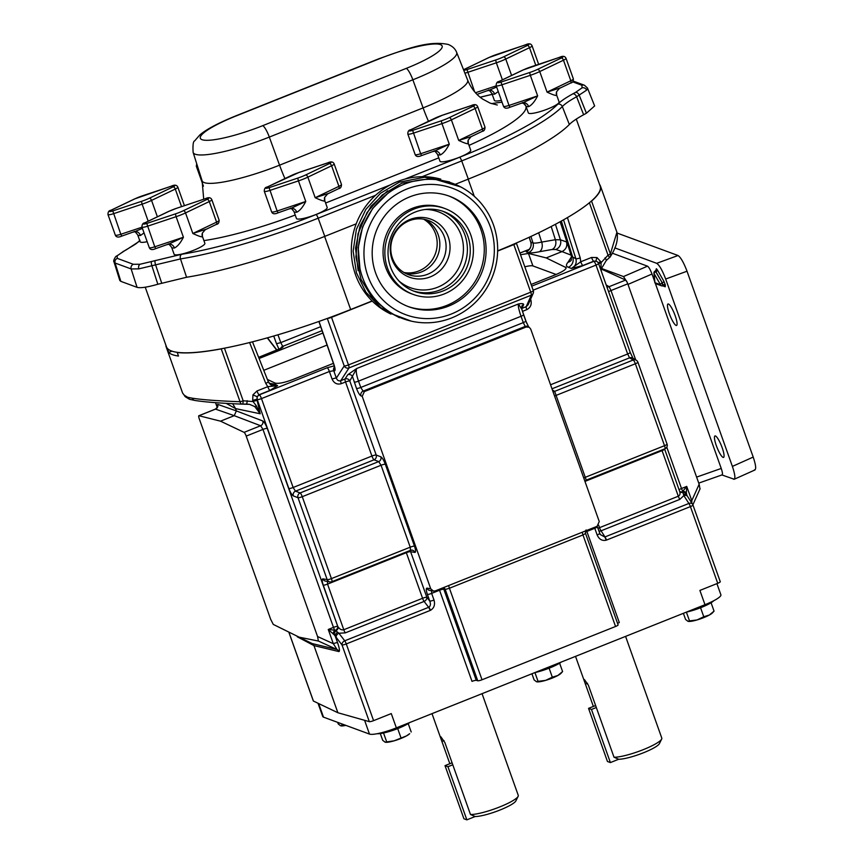 <?xml version="1.0" encoding="UTF-8"?>
<svg xmlns="http://www.w3.org/2000/svg" width="863" height="863" viewBox="0 0 863 863"><rect width="100%" height="100%" fill="white"/><g stroke="black" fill="none" stroke-linecap="round" stroke-linejoin="round"><path stroke-width="1.29" d="M723.065 457.379A11.553 2.362 -111.8 0 0 723.539 457.401A11.553 2.362 -111.8 0 0 721.824 446.775A11.553 2.362 -111.8 0 0 715.438 435.966A11.553 2.362 -111.8 0 0 714.974 435.944A11.553 2.362 -111.8 0 0 716.678 446.57A11.553 2.362 -111.8 0 0 723.065 457.379M676.085 325.427A11.553 2.362 -111.8 0 0 676.549 325.448A11.553 2.362 -111.8 0 0 674.844 314.822A11.553 2.362 -111.8 0 0 668.458 304.013A11.553 2.362 -111.8 0 0 667.984 303.992A11.553 2.362 -111.8 0 0 669.699 314.617A11.553 2.362 -111.8 0 0 676.085 325.427M377.142 733.723A19.256 3.409 -19.6 0 0 398.415 728.329A19.256 3.409 -19.6 0 0 409.925 722.45M549.105 668.189L552.309 677.185L545.589 680.389L538.059 681.349L534.931 672.568A19.256 3.409 -19.6 0 0 549.817 667.908A19.256 3.409 -19.6 0 0 561.328 662.029M686.419 612.104A19.256 3.409 -19.6 0 0 701.274 607.466A19.256 3.409 -19.6 0 0 713.82 600.691M518.134 796.344L515.891 800.875A23.225 4.11 160.4 0 1 498.566 810.584A23.225 4.11 160.4 0 1 475.157 816.549L470.486 814.499A26.926 4.768 -19.6 0 0 497.606 807.768A26.926 4.768 -19.6 0 0 518.134 796.344A26.926 4.768 -19.6 0 0 518.264 795.384L482.05 693.669M470.486 814.499L444.855 742.525L440.874 736.808L441.381 739.979L449.828 763.723M661.673 739.062L659.429 743.593A23.225 4.11 160.4 0 1 642.094 753.313A23.225 4.11 160.4 0 1 618.685 759.267L614.014 757.218A26.926 4.768 -19.6 0 0 641.133 750.486A26.926 4.768 -19.6 0 0 661.673 739.062A26.926 4.768 -19.6 0 0 661.792 738.102L625.578 636.387M614.014 757.218L588.383 685.244L584.402 679.537L584.909 682.698L593.366 706.441M662.784 285.772L663.162 284.768L663 285.696L662.288 282.902L655.891 271.705A1.845 1.025 150.2 0 0 657.412 269.968L656.387 268.717A1.845 1.78 -69.8 0 1 655.395 271.068L655.222 271.457M655.395 271.068L662.288 282.902A1.845 1.025 150.2 0 0 663.82 281.165L665.351 284.973L665.233 286.764A1.845 1.78 110.2 0 0 664.197 285.707L664.197 285.707A1.845 1.78 110.2 0 0 663.162 285.653M599.677 533.463L600.27 534.542L604.812 537.002L688.89 503.453A3.7 2.772 -32.8 0 1 692.59 504.251L692.59 504.251A3.7 2.772 -32.8 0 1 692.87 504.92A3.7 0.658 160.4 0 1 692.957 505.017A3.7 0.658 160.4 0 1 690.411 506.603L606.516 540.076A3.7 0.755 -111.8 0 0 604.995 536.937L601.047 530.81A3.7 2.772 147.2 0 1 598.846 531.015M599.591 533.269A3.7 0.658 160.4 0 1 599.688 533.356L599.688 533.356A3.7 0.658 160.4 0 1 597.142 534.941C599.105 539.31 602.115 541.069 606.16 540.206A3.7 0.798 -108.3 0 0 604.812 537.002M598.286 262.935A3.7 0.658 160.4 0 1 600.713 261.629L597.013 257.562A3.7 0.992 -65.5 0 0 596.398 261.262L593.679 261.209L582.87 265.524L571.371 268.458C575.351 266.408 576.862 263.183 575.912 258.781L563.539 219.828M600.95 270.259L601.08 262.665L608.048 255.178L589.386 202.773M362.212 396.354L364.348 391.586L526.15 327.012L529.213 327.239L528.264 326.678A3.7 3.56 120.7 0 0 525.189 326.441L523.291 322.6L360.766 387.455L363.118 391.122A3.7 3.506 -69.1 0 0 360.982 395.89L362.212 396.354L430.734 588.793L426.98 588.124C425.934 588.318 426.074 590.411 427.379 594.402L429.742 601.047C430.874 604.024 430.561 606.085 428.825 607.239L344.747 640.799A3.7 2.729 142.3 0 0 342.007 644.941L369.321 721.651L337.875 712.741L313.409 701.047A3.7 0.658 160.4 0 1 313.323 700.961A3.7 0.658 160.4 0 1 313.334 700.832M327.455 580.95L327.541 584.122L406.333 552.687L422.568 598.286A3.7 0.658 -19.6 0 1 426.84 597.282L429.742 601.047A3.7 0.658 -19.6 0 0 434.013 600.044C435.254 604.704 434.1 608.124 430.518 610.303L430.173 610.454A3.7 0.755 -111.8 0 0 428.641 607.315L424.1 601.425A3.7 2.729 -37.7 0 0 426.84 597.282L410.594 551.673L414.887 552.439A3.7 3.549 100 0 0 412.212 550.152L412.212 550.152A3.7 3.549 100 0 0 410.572 550.26M242.374 404.132L249.526 404.337L254.768 406.592L260.205 413.776L256.958 399.504A3.7 0.658 -19.6 0 0 252.686 400.508L252.935 394.876L256.969 390.982A3.7 0.755 -111.8 0 0 259.094 394.736L269.903 390.421L277.616 385.696L271.273 385.243L268.253 381.802M334.251 365.858L327.26 367.735L259.353 394.833A3.7 3.506 -69.1 0 0 257.217 399.601L257.055 396.678L259.353 394.833A3.7 0.755 68.2 0 1 261.478 398.598L329.386 371.5L332.093 379.116A3.7 0.658 -19.6 0 1 336.365 378.102C337.217 380.389 338.695 381.252 340.777 380.68L349.008 367.918L531.274 295.178A3.7 3.592 -156.2 0 0 533.194 293.334L533.194 293.334A3.7 3.7 0 0 0 533.291 290.604A3.7 0.658 160.4 0 1 530.745 292.19L348.479 364.93L331.532 317.347L372.277 301.09M215.372 409.17L215.513 409.116A3.7 3.603 109.3 0 0 217.649 404.359L236.365 410.917L235.545 408.598L260.205 413.776L256.246 405.686L253.064 401.554L243.161 400.788L224.434 348.188M192.287 398.188L187.681 397.271L189.461 399.278L194.941 400.464A3.7 3.463 -80.7 0 1 192.287 398.188C202.007 399.742 217.929 400.928 240.054 401.726A3.7 0.658 -19.6 0 0 243.161 400.788A3.7 0.939 -91.4 0 1 242.309 404.143A3.7 0.939 -91.4 0 1 242.255 404.132A3.7 2.276 -87.7 0 1 242.072 404.132L242.072 404.132A3.7 2.276 -87.7 0 1 240.054 401.726L221.241 348.879A154.337 27.346 160.4 0 1 177.228 352.471L178.501 356.041A154.337 27.346 -19.6 0 1 168.717 352.438L167.444 348.879A154.337 27.346 160.4 0 1 166.16 346.894A154.337 27.346 160.4 0 1 165.869 345.157M322.082 330.648L282.697 346.376L280.799 342.611L320.712 326.678M184.326 395.254A3.7 3.614 129 0 0 185.437 396.829L182.611 393.086L184.326 395.254L187.681 397.271M716.916 583.625L720.885 594.79A23.107 4.088 160.4 0 1 704.985 604.704L699.904 590.421L717.725 583.302L690.411 506.603A3.7 0.755 -111.8 0 0 688.89 503.453L683.83 495.599L682.719 491.748A3.7 2.772 -32.8 0 1 679.634 491.23M369.321 721.651A3.7 0.658 160.4 0 0 373.582 720.648L391.273 713.582L396.365 727.865L704.985 604.704M396.365 727.865A23.107 4.088 160.4 0 1 369.493 734.089L364.585 720.303M318.663 703.561L323.496 717.142L369.493 734.089M323.496 717.142A23.107 4.088 160.4 0 1 322.74 716.506L318.016 703.248M431.554 590.206L431.64 593.388L439.558 590.238L472.007 681.371A3.7 0.658 160.4 0 1 476.268 680.357L477.757 680.778A3.7 0.658 160.4 0 0 482.018 679.774L449.429 588.242L445.243 589.483L477.757 680.778M617.574 623.399A3.7 0.658 160.4 0 1 619.31 622.579L586.862 531.446L594.769 528.285L594.467 527.358M618.005 624.801A3.7 0.658 160.4 0 1 618.102 624.898A3.7 0.658 160.4 0 1 615.556 626.484L482.018 679.774M720.184 581.63A3.7 0.658 160.4 0 1 720.271 581.716A3.7 0.658 160.4 0 1 717.725 583.302M556.128 274.477L532.903 265.923A15.405 2.729 -19.6 0 0 524.823 266.829M327.077 345.06L263.765 370.324M533.28 290.723A3.7 3.592 -156.2 0 1 533.194 293.334L528.178 304.704L526.203 306.678L531.274 295.178A3.7 0.755 68.2 0 0 530.745 292.19L513.809 244.607L497.638 251.057M513.809 244.607A3.7 0.658 -19.6 0 0 516.344 243.021A3.7 0.658 -19.6 0 0 516.344 243.01M221.241 348.879A3.7 0.658 -19.6 0 0 222.525 348.555M430.734 588.793L433.399 591.069L435.308 590.875L597.11 526.301L599.256 521.532L530.734 329.105L529.213 327.239M426.98 588.124A3.7 3.549 100 0 0 429.655 590.411L433.399 591.069M520.518 254.736L528.458 253.431L546.193 257.908L566.15 267.649M571.047 255.124L561.996 251.597C565.966 249.547 567.476 246.322 566.538 241.92L560.389 239.795L555.384 239.709L541.651 242.093A7.702 5.426 -101.8 0 1 539.343 251.737L552.126 249.483L555.848 249.472L561.996 251.597L546.193 257.908M528.663 250.184L526.247 251.834C530.195 249.774 531.716 246.548 530.788 242.158L529.224 237.239M259.083 358.501L322.913 333.032M198.954 415.729L220.497 421.166L234.229 415.675L215.513 409.116L198.954 415.729A3.7 0.755 -111.8 0 0 198.835 415.729A3.7 0.755 -111.8 0 0 199.267 418.814L270.637 619.235L273.269 624.413L312.287 643.636M297.271 636.797L318.382 641.036L337.066 649.548L333.312 643.701A3.7 0.658 -19.6 0 1 337.584 642.698C339.483 648.34 339.925 651.295 338.911 651.576A3.7 3.538 103.5 0 0 337.066 649.548L312.104 643.55L313.949 645.578L337.875 712.741M232.665 403.711L235.545 408.598L226.182 403.366M267.39 337.832A3.7 3.139 142.3 0 0 267.778 338.533L267.778 338.533A3.7 3.7 0 0 1 267.357 337.843M258.641 357.368L278.069 349.612C281.921 348.016 283.582 346.969 283.064 346.495L282.697 346.376A3.7 3.603 109.3 0 0 280.626 348.436M283.064 346.495A3.7 3.603 109.3 0 0 281.198 348.123M236.365 410.917L234.229 415.675L260.626 425.739A3.7 3.506 110.9 0 0 262.773 420.971L236.365 410.917M360.982 395.89C359.547 394.995 358.059 392.525 356.505 388.458A3.7 0.658 160.4 0 0 360.766 387.455L358.512 381.133L521.036 316.279A3.7 0.658 -19.6 0 0 523.582 314.693L525.837 321.014A3.7 0.658 -19.6 0 1 523.291 322.6L521.036 316.279C518.836 309.903 517.962 305.793 518.436 303.97C521.802 303.366 523.55 303.549 523.668 304.531A3.7 3.592 23.8 0 0 521.748 306.376L521.608 308.469L523.582 314.693A3.7 0.658 -19.6 0 0 523.496 314.607M354.251 382.147A3.7 0.658 160.4 0 0 358.512 381.133C356.343 374.747 355.739 370.54 356.71 368.512L347.767 374.725A3.7 3.538 -147.2 0 1 352.557 376.71L356.505 388.458M566.063 268.393L565.61 267.12C567.185 268.652 563.884 271.155 555.696 274.65L531.101 284.466M333.409 363.355L293.14 379.429C284.434 382.676 278.404 383.895 275.049 383.075L267.368 379.44M220.497 421.166L244.078 432.352A3.7 0.755 -111.8 0 1 246.203 436.106L262.978 429.407L260.626 425.739L244.078 432.352M318.382 641.036L317.562 636.527L246.203 436.106M249.526 404.337L246.279 404.046A3.7 0.939 -91.4 0 0 247.131 400.691M327.476 318.382A3.7 0.658 -19.6 0 0 331.532 317.347M327.304 318.447L344.218 365.934A3.7 3.538 32.8 0 0 349.008 367.918A3.7 0.755 68.2 0 0 348.479 364.93A3.7 0.658 -19.6 0 1 344.218 365.934L336.365 378.102L333.733 370.723L329.386 371.5A3.7 0.755 68.2 0 0 327.26 367.735M249.601 342.557L265.761 383.388A3.7 0.68 -21.6 0 0 268.264 381.683A3.7 0.68 -21.6 0 0 268.166 381.597M443.614 587.563A3.7 3.549 -80 0 1 445.243 589.483L443.819 589.224A3.7 0.658 -19.6 0 0 439.558 590.238A3.7 0.755 -111.8 0 1 439.256 589.3M521.737 309.191L518.436 303.97L356.71 368.512L349.806 380.971A3.7 3.538 -147.2 0 0 345.017 378.986L340.777 380.68A3.7 0.755 68.2 0 0 341.306 383.668L345.545 381.975L371.921 456.052L293.14 487.487L295.491 491.166L374.046 459.806A3.7 3.506 110.9 0 0 376.192 455.038L349.806 380.971A3.7 0.658 160.4 0 0 345.545 381.975A3.7 0.755 68.2 0 1 345.017 378.986L347.767 374.725M265.761 383.388L267.778 386.667L277.616 385.696L275.178 384.262L269.127 383.28M442.913 587.832A3.7 3.549 -80 0 1 443.819 589.224L476.268 680.357M334.661 367.595A3.7 3.506 110.9 0 0 334.24 370.917C335.416 370.982 335.362 368.986 334.078 364.92L319.008 321.424M256.969 390.982L267.778 386.667A3.7 0.755 -111.8 0 0 269.903 390.421M257.325 400.551A3.7 0.658 -19.6 0 0 253.064 401.554L252.686 400.508M334.52 366.904A3.7 3.506 110.9 0 0 333.733 370.723L334.24 370.917M333.107 633.884A3.7 1.597 -66.4 0 1 334.779 630.184L328.253 629.472L334.197 634.78L342.007 644.941A3.7 0.658 -19.6 0 0 346.279 643.938L430.173 610.454M345.308 632.87L338.911 633.248L335.89 630.831A3.7 2.729 142.3 0 0 338.156 626.916C339.795 629.332 341.672 630.27 343.787 629.731A3.7 0.755 -111.8 0 0 345.308 632.87L424.1 601.425A3.7 0.755 -111.8 0 1 422.568 598.286L343.787 629.731L327.541 584.122A3.7 0.658 160.4 0 1 323.28 585.136C321.975 581.144 321.834 579.051 322.881 578.857A3.7 3.549 -80 0 0 325.556 581.144L329.849 581.91A3.7 3.549 100 0 1 327.174 579.623L298.005 497.703A3.7 0.658 -19.6 0 0 302.266 496.689A3.7 0.755 68.2 0 0 300.141 492.935L295.491 491.166A3.7 3.506 -69.1 0 0 293.344 495.923L298.005 497.703A3.7 3.506 -69.1 0 1 300.141 492.935L378.706 461.586A3.7 3.506 110.9 0 0 380.842 456.818L376.192 455.038A3.7 0.658 160.4 0 0 371.921 456.052A3.7 0.755 -111.8 0 0 374.046 459.806L378.706 461.586L381.058 465.254L410.227 547.174L410.464 550.335L331.867 581.705A3.7 0.755 68.2 0 1 331.748 581.705A3.7 3.549 100 0 1 329.849 581.91L329.849 581.91A3.7 3.7 0 0 0 331.867 581.705A3.7 0.755 68.2 0 0 331.435 578.609L302.266 496.689L381.058 465.254A3.7 0.658 160.4 0 1 385.319 464.24C383.765 460.184 382.266 457.703 380.842 456.818M334.197 634.78A3.7 2.427 117.8 0 1 335.89 630.831L335.297 630.389A3.7 2.729 142.3 0 0 337.746 626.376L267.25 428.404C265.685 424.348 264.197 421.867 262.773 420.971M409.936 550.551A3.7 3.549 -80 0 1 410.594 551.673A3.7 0.658 -19.6 0 0 406.333 552.687A3.7 0.755 -111.8 0 1 406.128 552.061M373.582 720.648L346.279 643.938A3.7 0.755 -111.8 0 0 344.747 640.799L338.911 633.248A3.7 2.729 142.3 0 0 336.171 637.39M337.649 632.32A3.7 2.621 143.6 0 0 335.254 636.171L337.584 642.698M267.25 428.404A3.7 0.658 160.4 0 0 262.978 429.407L333.474 627.39A3.7 0.755 68.2 0 0 334.779 630.184L335.297 630.389A3.7 2.19 111.1 0 0 333.733 634.391M625.653 280.065A3.7 0.755 68.2 0 1 627.261 282.525A3.7 0.755 68.2 0 1 627.779 283.83L611.004 290.529L609.105 286.678L625.653 280.065L601.468 269.127M530.918 236.451L532.989 242.924C534.37 243.344 537.25 243.064 541.651 242.093L538.663 232.783M566.948 242.082L560.13 221.737M599.602 184.542A154.337 27.346 160.4 0 1 600.465 186.063A154.337 27.346 160.4 0 1 591.554 201.09L610.378 253.949L616.916 232.266L600.465 186.063M530.723 241.942A3.7 0.626 -17.6 0 0 530.702 242.072A3.7 0.626 -17.6 0 0 530.788 242.158L532.989 242.924A7.702 7.508 -70.9 0 1 528.447 252.6C530.184 253.161 533.819 252.881 539.343 251.737M529.44 249.429L526.247 251.834L528.447 252.6M627.779 283.83L699.149 484.251L699.969 488.76M560.475 221.543L571.435 256.333L575.912 258.781A3.7 0.626 162.4 0 0 580.216 257.897L580.745 261.769L571.371 268.458L568.296 267.282C565.988 266.354 565.88 264.693 567.973 262.287L571.597 256.667M571.155 260.41A7.702 7.044 41.6 0 1 567.973 262.287M590.777 201.597A3.7 0.658 -19.6 0 0 591.554 201.09M609.58 257.487A3.7 3.15 -149.7 0 0 610.292 256.699L610.292 256.699A3.7 3.15 -149.7 0 0 610.378 253.949A3.7 0.658 160.4 0 1 608.048 255.178L609.558 257.595A3.7 3.7 0 0 0 610.292 256.699C616.204 247.584 618.404 239.439 616.916 232.266M609.429 257.595L606.516 260.292L605.006 257.875M615.556 626.484L582.967 534.952L585.502 533.507M530.227 300.054A3.7 0.658 160.4 0 1 530.81 299.806C531.953 304.326 530.594 307.616 526.732 309.666A3.7 0.755 68.2 0 1 526.203 306.678L521.964 308.371A3.7 3.592 23.8 0 0 521.63 308.523M597.013 257.562L591.554 257.454L580.745 261.769A3.7 0.755 -111.8 0 0 582.87 265.524M598.706 263.938A3.7 0.658 160.4 0 1 601.08 262.665L600.713 261.629M591.554 257.454A3.7 0.755 -111.8 0 0 593.679 261.209L593.884 261.338A3.7 0.755 68.2 0 1 596.009 265.092L533.14 290.184M691.813 503.053L691.792 500.637L699.149 484.251M630.119 352.32A3.7 0.658 160.4 0 1 630.206 352.406L598.555 263.506A3.7 0.658 160.4 0 0 598.458 263.42A3.7 3.56 120.7 0 0 596.959 261.565L596.959 261.565A3.7 3.56 120.7 0 0 593.884 261.338L531.705 286.149M606.182 284.952L609.105 286.678A3.7 3.56 -59.3 0 1 606.84 286.796M690.605 501.166A3.7 0.658 160.4 0 1 691.792 500.637L686.721 486.419L686.355 492.913L687.013 495.794L686.452 494.197A3.7 2.945 -4 0 0 682.892 492.352A3.7 2.772 -32.8 0 1 679.72 491.457M552.428 390.044L554.661 391.36A3.7 3.56 -59.3 0 1 552.978 391.586M550.551 384.769L627.66 353.992L629.559 357.843L551.986 388.803M686.355 492.913A3.7 2.395 -169.3 0 0 682.795 491.295L686.721 486.419L681.5 488.501A3.7 0.658 -19.6 0 0 679.116 489.774M666.97 444.014A3.7 0.658 160.4 0 1 667.056 444.1L637.886 362.18A3.7 0.658 160.4 0 0 637.8 362.093A3.7 3.56 120.7 0 0 633.226 360.011L554.661 391.36L586.268 480.13L664.952 448.771A3.7 0.755 68.2 0 1 664.834 448.782M583.776 478.08A3.7 0.658 -19.6 0 1 585.729 477.131L664.521 445.686L635.351 363.765A3.7 0.658 160.4 0 0 637.886 362.18A3.7 3.7 0 0 0 636.29 360.249L632.633 358.069A3.7 3.56 120.7 0 0 629.559 357.843L633.226 360.011A3.7 0.755 68.2 0 1 635.351 363.765L556.559 395.211A3.7 0.658 -19.6 0 0 554.607 396.16M598.631 525.168L599.526 527.671L678.307 496.225C680.152 495.189 680.508 493.356 679.408 490.734L664.618 449.04A3.7 0.658 -19.6 0 0 664.521 448.954M661.867 450.011L662.072 450.626L584.963 481.403M664.575 448.922L664.618 449.04A3.7 0.658 -19.6 0 1 662.072 450.626L678.307 496.225A3.7 0.755 -111.8 0 0 679.839 499.375L683.83 495.599A3.7 2.772 -32.8 0 1 687.531 496.387L692.59 504.251A3.7 3.7 0 0 1 692.957 505.017L720.271 581.716M683.528 494.283A3.7 2.665 -31.8 0 1 686.765 495.179L686.668 494.974M666.786 447.185L681.5 488.501A3.7 0.755 68.2 0 0 682.795 491.295L682.719 491.748A3.7 2.88 7.2 0 1 686.387 493.658M171.953 351.155L168.717 352.438M627.261 282.525L623.496 276.559L647.509 266.171C648.847 267.055 650.346 269.677 652.007 274.024L654.704 281.618M601.608 268.49L623.496 276.559M614.801 247.886L656.689 263.323L678.038 255.513L617.174 233.086M721.921 474.952L734.219 479.256L755.028 469.925M733.572 479.245C735.61 479.202 735.222 474.93 732.396 466.408L665.675 279.029C662.363 270.335 659.364 265.092 656.689 263.323M612.255 253.183L647.509 266.171M655.33 283.355L721.231 468.447C722.644 472.708 722.838 474.844 721.824 474.866M678.038 255.513C680.713 257.282 683.712 262.525 687.024 271.219L753.205 457.077C756.02 465.599 756.42 469.871 754.381 469.914M656.15 270.227L656.085 269.483A1.845 1.489 174.8 0 1 656.236 269.914L656.247 269.979M618.674 759.257L610.389 762.568L607.455 761.49L588.534 708.372L595.61 705.546M596.311 707.509L591.468 709.451L588.534 708.372M610.389 762.568L591.468 709.451M475.146 816.538L466.851 819.85L463.916 818.771L445.006 765.643L452.083 762.827M452.784 764.791L447.94 766.722L445.006 765.643M466.851 819.85L447.94 766.722M683.377 613.323L685.567 619.451L687.94 621.295L689.515 620.907L686.387 612.126M700.562 607.746L703.766 616.743L697.034 619.947L689.515 620.907M711.069 602.741L714.057 611.123L712.536 612.806A13.495 2.395 -19.6 0 1 709.31 615.049L703.766 616.743M714.057 611.123L709.31 615.049A13.495 2.395 -19.6 0 1 697.034 619.947A13.495 2.395 -19.6 0 1 688.383 621.403M531.921 673.766L534.111 679.893L536.484 681.738L538.059 681.349M559.612 663.183L562.6 671.565L561.079 673.248A13.495 2.395 -19.6 0 1 557.854 675.492L552.309 677.185M562.6 671.565L557.854 675.492A13.495 2.395 -19.6 0 1 545.589 680.389A13.495 2.395 -19.6 0 1 536.926 681.846M341.619 723.82L342.169 725.384L340.594 725.772L338.22 723.928L337.66 722.353M345.448 725.222L342.169 725.384M341.036 725.88A13.495 2.395 -19.6 0 0 345.89 725.384M385.524 742.266L385.437 742.256A13.495 2.395 -19.6 0 0 385.524 742.266A13.495 2.395 -19.6 0 0 394.186 740.81A13.495 2.395 -19.6 0 0 406.451 735.912L394.186 740.81L385.081 742.158L382.708 740.314L380.303 733.55M409.677 733.669A13.495 2.395 160.4 0 1 406.451 735.912L409.677 733.669M383.528 732.978L386.667 741.77M408.221 723.604L411.198 731.986M397.703 728.609L400.907 737.606M167.659 244.596L183.42 237.239C180.583 242.827 177.595 246.408 174.455 248.005A16.321 2.891 160.4 0 1 171.672 247.39L174.11 254.24A16.321 2.891 -19.6 0 0 193.636 250.292A16.321 2.891 -19.6 0 0 204.876 243.29L202.427 236.44A16.321 2.891 160.4 0 1 202.427 236.84C201.176 237.001 197.983 235.879 192.848 233.485L206.192 229.213M433.528 151.532L449.289 144.186C446.441 149.763 443.453 153.355 440.313 154.941A16.321 2.891 160.4 0 1 437.53 154.326L439.968 161.187A16.321 2.891 -19.6 0 0 459.504 157.239A16.321 2.891 -19.6 0 0 470.734 150.227L468.296 143.377A16.321 2.891 160.4 0 1 468.285 143.787C467.045 143.938 463.841 142.816 458.706 140.421L471.101 136.667L482.212 131.359A2.46 1.23 64.4 0 1 481.964 131.413M290 208.814L305.761 201.467C302.913 207.044 299.925 210.626 296.786 212.222A16.321 2.891 160.4 0 1 294.003 211.608L296.441 218.458A16.321 2.891 -19.6 0 0 315.966 214.509A16.321 2.891 -19.6 0 0 327.206 207.508L324.768 200.658A16.321 2.891 160.4 0 1 324.758 201.057C323.506 201.219 320.313 200.097 315.178 197.703L328.523 193.431M521.878 103.236L537.638 95.879C534.801 101.467 531.813 105.049 528.674 106.645A16.321 2.891 160.4 0 1 525.891 106.03L528.329 112.88A16.321 2.891 -19.6 0 0 547.854 108.932A16.321 2.891 -19.6 0 0 559.095 101.931L556.646 95.07A16.321 2.891 160.4 0 1 556.646 95.48C555.394 95.642 552.201 94.52 547.066 92.125L560.411 87.853M375.578 195.286L318.167 218.199A154.153 27.314 160.4 0 1 180.486 258.922L138.803 268.868L131.144 268.943A3.7 3.56 -69.8 0 1 133.323 264.294L140.065 264.251L181.662 254.283A150.453 26.656 -19.6 0 0 316.052 214.542L390.162 184.962M587.455 88.015L586.624 90.151L576.603 96.764C569.839 100.453 565.082 103.711 562.309 106.537A154.153 27.314 160.4 0 1 461.694 160.917L468.318 179.094A154.833 27.433 -19.6 0 0 569.343 124.509C572.061 121.726 576.829 118.468 583.625 114.747L586.419 113.215L579.246 95.318A3.7 2.438 61.3 0 0 575.578 92.373L582.072 87.853L581.932 85.264L572.547 81.812M498.253 91.532L494.693 94.132A16.321 2.891 160.4 0 1 491.91 93.506L494.348 100.367A16.321 2.891 160.4 0 0 501.381 100.335M487.897 90.712L496.656 87.044M489.245 90.313A6.16 5.167 -93.5 0 1 489.558 90.281L489.558 90.281A6.16 5.167 -93.5 0 1 494.693 94.132M120.842 281.36L119.806 280.475L114.078 262.147L115.103 263.032L120.842 281.36L137.077 287.347L131.144 268.943L115.103 263.032A3.7 3.56 -69.8 0 1 117.292 258.382L133.323 264.294M581.932 85.264A3.7 3.56 -69.8 0 1 584.434 85.232L587.466 88.037L594.639 105.944L586.419 113.215M468.318 179.094L455.427 184.24M356.192 223.841L324.79 236.376A154.833 27.433 160.4 0 1 186.581 277.26L157.843 284.251C147.325 287.25 140.399 288.274 137.077 287.347M144.035 232.891L140.475 235.491A16.321 2.891 160.4 0 1 137.692 234.865L140.13 241.726A16.321 2.891 -19.6 0 0 147.163 241.694M523.226 102.826A6.16 5.167 -93.5 0 1 523.539 102.794L523.539 102.794A6.16 5.167 -93.5 0 1 528.674 106.645M556.646 95.07L556.559 91.737A6.16 6.009 -162.8 0 0 556.559 91.748A6.16 6.009 -162.8 0 0 556.646 95.48M133.679 232.071L142.438 228.404M135.027 231.672A6.16 5.167 -93.5 0 1 135.34 231.64L135.34 231.64A6.16 5.167 -93.5 0 1 140.475 235.491M291.338 208.404A6.16 5.167 -93.5 0 1 291.651 208.371L291.651 208.371A6.16 5.167 -93.5 0 1 296.786 212.222M324.768 200.658L324.671 197.325A6.16 6.009 -162.8 0 0 324.758 201.057M434.866 151.122A6.16 5.167 -93.5 0 1 435.179 151.09A6.16 5.167 -93.5 0 1 435.189 151.09A6.16 5.167 -93.5 0 1 440.313 154.941M468.296 143.377L468.21 140.043A6.16 6.009 -162.8 0 0 468.199 140.043A6.16 6.009 -162.8 0 0 468.285 143.787M169.008 244.186A6.16 5.167 -93.5 0 1 169.321 244.153L169.321 244.153A6.16 5.167 -93.5 0 1 174.455 248.005M202.427 236.44L202.341 233.107A6.16 6.009 -162.8 0 0 202.427 236.84M387.627 190.82L371.101 206.149L360.022 225.966L355.545 248.231L358.145 270.626M387.509 193.679L372.654 208.458L362.6 226.991L358.231 247.616L359.947 268.49M440.745 179.126A72.158 69.472 110.2 0 0 397.293 181.651A72.158 69.472 110.2 0 0 351.414 246.753A72.158 69.472 110.2 0 0 390.917 314.067M406.894 189.019A67.4 64.887 110.2 0 0 367.865 275.955A67.4 64.887 110.2 0 0 451.392 313.992A67.4 64.887 110.2 0 0 490.421 227.055A67.4 64.887 110.2 0 0 406.894 189.019M451.748 317.886A72.061 69.374 -69.8 0 1 362.438 277.217A72.061 69.374 -69.8 0 1 404.164 184.251A72.061 69.374 -69.8 0 1 493.474 224.919A72.061 69.374 -69.8 0 1 451.748 317.886M448.587 195.912A58.9 56.699 -69.8 0 1 484.272 250.389A58.9 56.699 -69.8 0 1 446.754 305.437A58.9 56.699 -69.8 0 1 407.865 306.43M409.698 196.893A58.9 56.699 -69.8 0 1 449.504 196.235A58.9 56.699 -69.8 0 1 486.106 250.561A58.9 56.699 -69.8 0 1 448.587 306.117A58.9 56.699 -69.8 0 1 408.782 306.775A58.9 56.699 -69.8 0 1 372.18 252.449A58.9 56.699 -69.8 0 1 409.698 196.893M444.251 293.949A45.771 44.067 -69.8 0 1 413.312 294.456A45.771 44.067 -69.8 0 1 384.866 252.233A45.771 44.067 -69.8 0 1 414.024 209.062A45.771 44.067 -69.8 0 1 444.963 208.555A45.771 44.067 -69.8 0 1 473.42 250.777A45.771 44.067 -69.8 0 1 444.251 293.949M413.312 294.456L411.489 293.787A45.771 44.067 -69.8 0 1 383.043 251.565A45.771 44.067 -69.8 0 1 412.201 208.393A45.771 44.067 -69.8 0 1 443.14 207.875L444.963 208.555M415.103 212.093A42.514 40.928 -69.8 0 1 443.841 211.618A42.514 40.928 -69.8 0 1 470.259 250.82A42.514 40.928 -69.8 0 1 443.172 290.917A42.514 40.928 -69.8 0 1 414.445 291.392A42.514 40.928 -69.8 0 1 388.026 252.19A42.514 40.928 -69.8 0 1 415.103 212.093M424.995 219.439A28.867 27.789 -69.8 0 1 439.785 246.451A28.867 27.789 -69.8 0 1 421.468 271.931A28.867 27.789 -69.8 0 1 405.189 273.215A28.867 27.789 -69.8 0 0 421.468 271.931A28.867 27.789 -69.8 0 0 439.785 246.451A28.867 27.789 -69.8 0 0 424.995 219.439M403.949 272.525A28.867 27.789 110.2 0 0 418.803 270.95A28.867 27.789 110.2 0 0 437.066 246.214A28.867 27.789 110.2 0 0 423.604 219.17M497.649 250.863A154.024 27.292 -19.6 0 0 600.184 186.171L576.29 119.094M372.136 300.96L350.658 309.526A154.024 27.292 160.4 0 1 166.451 346.786L145.232 287.206M665.351 284.973A1.845 0.982 -14.2 0 0 663.162 284.768M601.576 268.188L600.961 268.123M428.825 607.239A3.7 0.712 64.8 0 1 430.518 610.303M257.055 396.678L252.935 394.876M256.246 405.686A3.7 0.971 124.8 0 1 254.768 406.592M189.461 399.278L185.437 396.829A3.7 3.614 129 0 0 187.735 397.616M322.881 578.857L327.174 579.623A3.7 0.658 -19.6 0 0 331.435 578.609L410.227 547.174A3.7 0.658 160.4 0 1 414.488 546.16L385.319 464.24M414.488 546.16C415.804 550.152 415.934 552.244 414.887 552.439M526.15 327.012L525.189 326.441L363.118 391.122L364.348 391.586M519.936 253.096L529.429 249.31M215.577 402.665L217.26 407.401M217.649 404.359L217.444 406.861M267.476 337.811L276.904 350.033M277.951 334.79L280.799 342.611L276.505 343.711L278.986 349.191M276.505 343.711L273.722 336.031M338.911 651.576L313.949 645.578L297.39 636.851M289.008 632.536L313.409 701.047M434.013 600.044L431.64 593.388A3.7 0.658 -19.6 0 1 427.379 594.402M341.306 383.668C337.131 384.822 334.067 383.301 332.093 379.116M293.14 487.487L261.478 398.598A3.7 0.658 -19.6 0 1 257.217 399.601L288.868 488.501A3.7 0.658 -19.6 0 0 293.14 487.487M523.668 304.531L521.964 308.371A3.7 0.755 68.2 0 0 522.503 311.36L526.84 323.549M323.28 585.136L337.746 626.376A3.7 0.658 160.4 0 0 333.474 627.39L328.253 629.472L333.312 643.701L317.562 636.527M293.344 495.923C291.921 495.038 290.432 492.557 288.868 488.501M448.836 585.47A3.7 0.755 -111.8 0 0 449.429 588.242L582.967 534.952A3.7 0.755 -111.8 0 1 582.374 532.18M270.119 384.391A7.702 7.411 120.5 0 0 275.178 384.262M246.225 404.035A3.7 0.939 -91.4 0 0 246.279 404.046L242.309 404.143A3.7 3.7 0 0 1 242.072 404.132C220.518 403.258 204.811 402.029 194.941 400.464M318.9 321.468L333.905 364.779A3.7 0.777 -19.1 0 0 334.078 364.92M551.198 226.505L555.384 239.709A7.702 6.354 -97.8 0 1 552.126 249.483M555.848 249.472A7.702 7.508 -70.9 0 0 560.389 239.795L555.438 224.272M597.142 534.941L594.769 528.285A3.7 0.658 160.4 0 0 597.315 526.7L600.27 534.542M633.086 358.415L630.206 352.406A3.7 0.658 160.4 0 1 627.66 353.992L596.009 265.092A3.7 0.658 160.4 0 0 598.555 263.506A3.7 3.7 0 0 0 596.959 261.565L596.721 261.435M530.605 299.213L530.81 299.806M526.732 309.666L522.503 311.36A3.7 0.658 -19.6 0 0 522.471 311.37M608.62 291.791A3.7 0.658 -19.6 0 1 611.004 290.529L635.697 359.893M567.423 217.595L580.216 257.897M561.338 221.068L572.838 257.606A7.702 7.303 -69 0 1 568.296 267.282M679.839 499.375L601.047 530.81A3.7 0.755 -111.8 0 1 599.526 527.671A3.7 0.658 160.4 0 0 597.93 528.415M528.706 327.023L525.837 321.014A3.7 0.658 -19.6 0 0 525.74 320.917M533.205 290.518A3.7 0.658 160.4 0 1 533.291 290.604L516.344 243.021M606.387 260.302L601.662 268.242L601.209 270.96M585.373 532.126A3.7 0.658 160.4 0 1 586.862 531.446A3.7 0.755 -111.8 0 1 586.56 530.508M664.521 445.686A3.7 0.755 68.2 0 1 664.952 448.771A3.7 3.7 0 0 0 667.056 444.1A3.7 0.658 160.4 0 1 664.521 445.686M532.903 265.923L528.458 253.431M665.233 286.764L662.698 285.836M656.387 268.717L656.085 269.483M657.412 269.968L663.82 281.165M687.024 271.219L665.675 279.029M732.396 466.408L753.205 457.077M652.007 274.024L627.994 284.412M696.603 477.11L721.231 468.447M660.475 284.736L654.089 273.571L654.92 282.686L660.475 284.736A1.845 1.025 -29.8 0 1 661.997 282.999L662.752 285.815A1.845 1.78 -69.8 0 1 660.475 284.736M654.995 271.219A1.845 1.845 0 0 0 653.927 273.064A1.845 1.489 174.8 0 0 654.089 273.571A1.845 1.025 -29.8 0 1 655.61 271.834L654.995 271.219L656.236 269.892M655.956 283.754A1.845 1.78 -69.8 0 1 654.92 282.686A1.845 1.489 -5.2 0 1 654.758 282.19A1.845 1.845 0 0 0 655.956 283.754L661.511 285.804A1.845 1.845 0 0 0 662.752 285.815L664.197 285.707M587.53 683.313L585.427 684.154M444.003 740.594L441.899 741.436M216.095 224.477A2.46 1.23 64.4 0 0 216.343 224.412A2.46 1.23 64.4 0 0 216.591 222.125A6.16 1.09 -19.6 0 0 219.137 220.227L211.813 199.666A6.16 1.09 160.4 0 1 209.267 201.564L216.591 222.125L192.848 233.485L185.523 212.924A16.321 2.891 160.4 0 1 181.025 214.876A16.321 2.891 160.4 0 1 176.106 216.678L175.405 213.895A13.862 2.46 -19.6 0 0 179.59 212.363A13.862 2.46 -19.6 0 0 183.398 210.701L207.152 199.342A3.7 0.658 -19.6 0 0 208.555 198.102A3.7 0.658 -19.6 0 0 205.372 198.684L176.732 208.242A13.862 2.46 -19.6 0 0 168.727 211.435L144.984 222.783A3.7 0.658 -19.6 0 0 143.582 224.035A3.7 0.658 -19.6 0 0 146.764 223.441L175.405 213.895M484.995 127.163C484.995 129.741 484.067 131.133 482.212 131.359A2.46 1.23 64.4 0 0 482.449 129.072A6.16 1.09 -19.6 0 0 484.995 127.163L477.671 106.602A6.16 1.09 160.4 0 1 475.125 108.501L482.449 129.072L458.706 140.421L451.381 119.86A16.321 2.891 160.4 0 1 446.883 121.823A16.321 2.891 160.4 0 1 441.964 123.614L441.263 120.831A13.862 2.46 -19.6 0 0 445.448 119.299A13.862 2.46 -19.6 0 0 449.267 117.638L473.01 106.289A3.7 0.658 -19.6 0 0 474.413 105.038A3.7 0.658 -19.6 0 0 471.23 105.631L442.59 115.178A13.862 2.46 -19.6 0 0 434.596 118.371L410.842 129.73A3.7 0.658 -19.6 0 0 409.44 130.971A3.7 0.658 -19.6 0 0 412.622 130.378L441.263 120.831M338.436 188.695A2.46 1.23 64.4 0 0 338.684 188.641A2.46 1.23 64.4 0 0 338.922 186.343A6.16 1.09 -19.6 0 0 341.468 184.445L334.143 163.884A6.16 1.09 160.4 0 1 331.597 165.782L338.922 186.343L315.178 197.703L307.854 177.142A16.321 2.891 160.4 0 1 303.355 179.094A16.321 2.891 160.4 0 1 298.436 180.896L297.735 178.112A13.862 2.46 -19.6 0 0 301.921 176.581A13.862 2.46 -19.6 0 0 305.739 174.919L329.483 163.56A3.7 0.658 -19.6 0 0 330.885 162.32A3.7 0.658 -19.6 0 0 327.703 162.913L299.062 172.46A13.862 2.46 -19.6 0 0 291.058 175.653L267.314 187.001A3.7 0.658 -19.6 0 0 265.912 188.253A3.7 0.658 -19.6 0 0 269.094 187.659L297.735 178.112M157.379 216.796L151.543 200.399A16.321 2.891 160.4 0 1 147.044 202.363A16.321 2.891 160.4 0 1 142.125 204.164L141.424 201.37A13.862 2.46 -19.6 0 0 145.61 199.849A13.862 2.46 -19.6 0 0 149.428 198.177L173.172 186.829A3.7 0.658 -19.6 0 0 174.574 185.588A3.7 0.658 -19.6 0 0 171.392 186.171L142.751 195.718A13.862 2.46 -19.6 0 0 134.747 198.911L111.003 210.27A3.7 0.658 -19.6 0 0 109.601 211.511A3.7 0.658 -19.6 0 0 112.783 210.928L141.424 201.37M570.314 83.118A2.46 1.23 64.4 0 0 570.562 83.053A2.46 1.23 64.4 0 0 570.81 80.766A6.16 1.09 -19.6 0 0 573.356 78.867L566.031 58.306A6.16 1.09 160.4 0 1 563.485 60.205L570.81 80.766L547.066 92.125L539.742 71.564A16.321 2.891 160.4 0 1 535.243 73.517A16.321 2.891 160.4 0 1 530.324 75.318L529.623 72.535A13.862 2.46 -19.6 0 0 533.809 71.003A13.862 2.46 -19.6 0 0 537.617 69.342L561.371 57.983A3.7 0.658 -19.6 0 0 562.773 56.742A3.7 0.658 -19.6 0 0 559.591 57.325L530.95 66.883A13.862 2.46 -19.6 0 0 522.946 70.076L499.202 81.424A3.7 0.658 -19.6 0 0 497.8 82.675A3.7 0.658 -19.6 0 0 500.982 82.082L529.623 72.535M139.86 240.95L126.289 249.828A3.7 2.438 61.3 0 0 125.739 250.011L115.61 256.764A3.7 3.463 41.8 0 1 117.152 255.804L117.292 258.382M123.096 251.457A3.7 2.438 61.3 0 1 123.646 251.273L117.152 255.804M138.803 268.868A3.7 2.708 -98.5 0 1 140.065 264.251M586.624 90.151A3.7 3.463 -138.2 0 0 582.072 87.853M379.763 58.63A11.553 2.362 68.2 0 0 379.289 58.608C405.837 49.299 428.08 40.237 448.221 44.455C452.417 46.138 455.233 48.792 456.656 52.406A63.689 11.284 160.4 0 1 412.859 79.795L269.321 137.077A63.689 11.284 160.4 0 1 195.243 154.229A63.689 11.284 160.4 0 1 193.129 152.417L202.104 180.777A64.747 11.467 -19.6 0 0 204.261 182.611A64.747 11.467 -19.6 0 0 279.558 165.178L269.321 137.077A11.553 2.362 68.2 0 0 262.708 125.664L406.246 68.382A52.147 9.234 -19.6 0 0 440.41 44.585A52.147 9.234 -19.6 0 0 379.763 58.63L236.225 115.901A52.147 9.234 -19.6 0 0 202.061 139.698A52.147 9.234 -19.6 0 0 262.708 125.664M406.246 68.382A11.553 2.362 68.2 0 1 412.859 79.795L423.097 107.897A64.747 11.467 -19.6 0 0 467.627 80.054C471.025 88.188 476.02 94.52 482.611 99.062L490.206 103.161L497.282 105.006M511.597 75.437L505.761 59.04A16.321 2.891 160.4 0 1 501.263 61.003A16.321 2.891 160.4 0 1 496.344 62.805L495.642 60.011A13.862 2.46 -19.6 0 0 499.828 58.49A13.862 2.46 -19.6 0 0 503.647 56.818L527.39 45.469A3.7 0.658 -19.6 0 0 528.792 44.229A3.7 0.658 -19.6 0 0 525.61 44.811L496.969 54.358A13.862 2.46 -19.6 0 0 488.965 57.551L465.222 68.911A3.7 0.658 -19.6 0 0 463.819 70.151A3.7 0.658 -19.6 0 0 467.002 69.569L495.642 60.011M502.406 79.838L496.344 62.805L467.703 72.352A6.16 1.09 160.4 0 1 464.887 73.139M538.631 64.272L532.05 45.782A6.16 1.09 160.4 0 1 529.504 47.692L505.761 59.04A2.46 1.23 -115.6 0 0 503.647 56.818M535.75 65.232L529.504 47.692A2.46 1.23 -115.6 0 0 527.39 45.469M474.607 91.758L467.002 69.569M475.481 92.762L496.225 85.847M492.212 94.38A150.453 26.656 -19.6 0 0 480.227 97.271M126.289 249.828L123.646 251.273M404.725 179.159L459.58 157.26A150.453 26.656 -19.6 0 0 557.778 104.186C560.713 101.198 565.772 97.746 572.935 93.819L575.578 92.373M491.489 103.636A110.928 19.655 160.4 0 1 502.05 102.201M522.525 103.064A110.928 19.655 160.4 0 1 525.696 105.556M525.934 106.171A110.928 19.655 160.4 0 1 469.008 145.372M438.792 157.853L325.61 203.021M295.222 215.027A110.928 19.655 160.4 0 1 203.916 240.604M161.705 283.118L155.567 264.779A3.7 1.122 -106.3 0 1 155.254 260.507M151.597 261.575A3.7 1.122 -106.3 0 0 151.91 265.858L157.843 284.251M316.052 214.542A3.7 0.755 -111.8 0 1 318.167 218.199L324.79 236.376M181.662 254.283A3.7 2.632 -99.1 0 0 180.486 258.922L186.581 277.26M459.58 157.26A3.7 0.755 68.2 0 1 461.694 160.917L422.115 176.71M569.343 124.509L562.309 106.537A3.7 3.42 44.2 0 0 557.778 104.186M572.935 93.819A3.7 2.438 61.3 0 1 576.603 96.764L583.625 114.747M284.919 178.533A46.203 9.45 -111.8 0 1 279.558 165.178L423.097 107.897A46.203 9.45 -111.8 0 0 428.447 121.252M379.289 58.608L235.761 115.89A11.553 2.362 68.2 0 1 236.225 115.901M584.434 85.232L573.14 81.068M509.936 107.217L508.997 105.437L537.638 95.879L530.324 75.318L501.673 84.876A6.16 1.09 160.4 0 1 496.171 85.685L503.485 106.246A6.16 1.09 -19.6 0 0 508.997 105.437L500.982 82.082M561.371 57.983A2.46 1.23 -115.6 0 1 563.485 60.205L539.742 71.564A2.46 1.23 -115.6 0 0 537.617 69.342M148.188 221.198L142.125 204.164L113.485 213.711A6.16 1.09 160.4 0 1 107.972 214.52L115.297 235.092A6.16 1.09 -19.6 0 0 120.809 234.272L112.783 210.928M184.412 205.631L177.832 187.142A6.16 1.09 160.4 0 1 175.286 189.051L151.543 200.399A2.46 1.23 -115.6 0 0 149.428 198.177M181.532 206.591L175.286 189.051A2.46 1.23 -115.6 0 0 173.172 186.829M121.737 236.063L120.809 234.272L142.007 227.206M278.048 212.794L277.12 211.014L305.761 201.467L298.436 180.896L269.795 190.453A6.16 1.09 160.4 0 1 264.283 191.262L271.608 211.823A6.16 1.09 -19.6 0 0 277.12 211.014L269.094 187.659M329.483 163.56A2.46 1.23 -115.6 0 1 331.597 165.782L307.854 177.142A2.46 1.23 -115.6 0 0 305.739 174.919M421.576 155.513L420.648 153.733L449.289 144.186L441.964 123.614L413.323 133.172A6.16 1.09 160.4 0 1 407.811 133.981L415.135 154.542A6.16 1.09 -19.6 0 0 420.648 153.733L412.622 130.378M473.01 106.289A2.46 1.23 -115.6 0 1 475.125 108.501L451.381 119.86A2.46 1.23 -115.6 0 0 449.267 117.638M197.562 166.44A6.16 1.09 160.4 0 1 196.322 166.225L203.441 186.192M155.718 248.576L154.779 246.796L183.42 237.239L176.106 216.678L147.454 226.235A6.16 1.09 160.4 0 1 141.953 227.045L149.267 247.605A6.16 1.09 -19.6 0 0 154.779 246.796L146.764 223.441M207.152 199.342A2.46 1.23 -115.6 0 1 209.267 201.564L185.523 212.924A2.46 1.23 -115.6 0 0 183.398 210.701M205.372 198.684L176.818 208.21M176.732 208.242L168.479 211.489A2.46 1.23 -115.6 0 0 168.274 211.651M168.727 211.435A2.46 1.23 -115.6 0 0 168.479 211.489L144.736 222.848A2.46 1.23 -115.6 0 0 144.509 223.032M144.984 222.783A2.46 1.23 -115.6 0 0 144.736 222.848C142.88 223.075 141.953 224.466 141.953 227.045M442.395 211.111A42.514 40.928 -69.8 0 1 467.379 250.561A42.514 40.928 -69.8 0 1 440.313 289.86A42.514 40.928 -69.8 0 1 413.021 290.842M425.437 209.461A40.442 38.943 -69.8 0 1 462.946 242.341A40.442 38.943 -69.8 0 1 437.681 287.228A40.442 38.943 -69.8 0 1 399.04 281.09M409.925 219.515A30.928 29.774 -69.8 0 1 448.253 236.969A30.928 29.774 -69.8 0 1 430.346 276.861A30.928 29.774 -69.8 0 1 392.018 259.407A30.928 29.774 -69.8 0 1 409.925 219.515M427.714 274.229A28.867 27.789 -69.8 0 1 408.199 274.553C399.698 271.209 394.164 264.855 391.597 255.491C390.205 249.623 390.572 243.765 392.687 237.94C395.955 229.72 401.489 223.981 409.278 220.734C415.675 218.274 421.964 218.156 428.156 220.378A28.867 27.789 -69.8 0 1 446.095 247.001A28.867 27.789 -69.8 0 1 427.714 274.229M468.156 179.159L474.262 196.279M350.658 309.526L324.628 236.43M182.611 393.086L166.16 346.894M276.71 350.119L267.778 338.533M281.489 348.059L258.62 357.336M288.943 632.493L313.323 700.961M198.835 415.729L215.426 409.105L217.595 407.045M217.228 407.465L215.513 402.665M252.492 341.824L268.264 381.683L271.273 385.243M333.905 364.779L334.736 368.35M412.212 550.152L410.464 550.335M529.17 237.26L530.702 242.072C531.921 244.833 530.961 247.778 527.811 250.906M529.472 249.245L519.925 253.053M571.435 256.333L571.252 260.292M618.102 624.898L585.578 533.55C585.438 531.112 585.686 529.925 586.333 530.022M692.881 504.801L700.12 488.663M584.898 481.23L586.355 480.141M687.531 496.387L686.765 495.179M722.115 474.877L698.739 483.107M653.927 273.064L654.758 282.19M584.909 682.698L575.524 656.365M441.381 739.979L431.996 713.647M532.05 45.782C531.015 43.571 528.879 43.236 525.643 44.757L488.717 57.616L463.55 69.774M491.91 93.506C489.558 90.518 488.426 89.439 488.512 90.281L477.023 94.38M456.656 52.406L467.627 80.054M202.104 180.777L203.711 199.202M235.761 115.89C215.167 124.272 204.499 130.755 199.666 135.124L194.65 140.906C193.204 141.23 192.697 145.07 193.129 152.417M115.61 256.764C113.83 259.515 113.312 261.316 114.078 262.147M125.739 250.011C138.911 242.266 135.62 243.97 140.011 240.324M492.19 94.294L480.152 97.206M566.031 58.306C564.995 56.095 562.859 55.75 559.623 57.282L522.698 70.13L498.954 81.489C497.099 81.715 496.171 83.107 496.171 85.685M525.891 106.03C523.528 103.031 522.395 101.963 522.493 102.805L509.893 107.271C506.549 108.792 504.413 108.458 503.485 106.246M573.356 78.867C573.356 81.435 572.428 82.837 570.562 83.053L559.461 88.371L556.559 91.748M177.832 187.142C176.796 184.93 174.66 184.596 171.424 186.117L134.499 198.975L110.755 210.335C108.9 210.55 107.972 211.953 107.972 214.52M137.692 234.865C135.34 231.877 134.207 230.799 134.294 231.64L121.705 236.117C118.35 237.638 116.214 237.293 115.297 235.092M334.143 163.884C333.107 161.672 330.971 161.327 327.735 162.859L299.094 172.406L267.066 187.066C265.211 187.293 264.283 188.684 264.283 191.262M294.003 211.608C291.651 208.619 290.518 207.541 290.604 208.382L278.015 212.848C274.661 214.369 272.525 214.035 271.608 211.823M341.468 184.445C341.468 187.012 340.54 188.414 338.684 188.641L327.573 193.948L324.671 197.325M477.671 106.602C476.635 104.391 474.499 104.045 471.263 105.577L442.622 115.124L410.594 129.784C408.738 130.011 407.811 131.413 407.811 133.981M437.53 154.326C435.179 151.338 434.046 150.259 434.132 151.101L421.543 155.567C418.199 157.098 416.063 156.753 415.135 154.542M468.199 140.043L471.101 136.667M196.71 163.754L196.322 166.225M211.813 199.666C210.777 197.454 208.641 197.109 205.405 198.641M171.672 247.39C169.31 244.402 168.177 243.323 168.274 244.164L155.674 248.63C152.33 250.151 150.194 249.817 149.267 247.605M219.137 220.227C219.137 222.794 218.21 224.197 216.343 224.412L205.243 229.731L202.341 233.107M399.493 317.713L380.723 307.66L365.912 292.201L356.43 272.762L353.15 251.155L356.376 229.385L365.793 209.472L380.54 193.236L399.245 182.212L424.499 177.249L449.591 181.91M411.23 321.122L390.227 313.226L372.902 298.825L361.058 279.407L355.912 256.991L357.983 233.895L367.055 212.481L382.201 194.973L401.845 183.172L431.845 178.339L460.745 186.937"/></g></svg>
